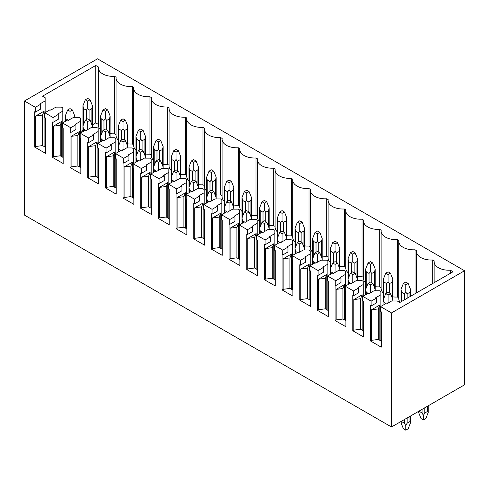 <?xml version="1.0" encoding="UTF-8"?>
<svg xmlns="http://www.w3.org/2000/svg" width="489" height="489" viewBox="0 0 489 489"><rect width="100%" height="100%" fill="white"/><g stroke="black" fill="none" stroke-linecap="round" stroke-linejoin="round"><path stroke-width="0.73" d="M380.576 306.615L380.576 311.438L381.243 311.817L381.243 347.166L370.454 340.937L370.454 305.588L371.12 305.973L371.12 301.151L362.905 296.413L362.905 301.236L363.571 301.615L363.571 336.964L352.783 330.735L352.783 295.387L353.449 295.772L353.449 290.949L345.24 286.212L345.24 291.028L345.9 291.413L345.9 326.762L335.118 320.533L335.118 285.185L335.778 285.57L335.778 280.747L327.569 276.01L327.569 280.827L328.229 281.212L328.229 316.554L317.447 310.332L317.447 274.983L318.107 275.368L318.107 270.545L309.898 265.808L309.898 270.625L310.558 271.01L310.558 306.352L299.775 300.13L299.775 264.781L300.435 265.166L300.435 260.344L292.226 255.606L292.226 260.423L292.887 260.808L292.887 296.151L282.104 289.928L282.104 254.58L282.764 254.965L282.764 250.142L274.555 245.405L274.555 250.221L275.215 250.606L275.215 285.949L264.433 279.726L264.433 244.378L265.093 244.763L265.093 239.94L256.884 235.203L256.884 240.02L257.544 240.405L257.544 275.747L246.762 269.525L246.762 234.176L247.422 234.555L247.422 229.738L239.213 225.001L239.213 229.818L239.873 230.203L239.873 265.545L229.09 259.323L229.09 223.974L229.751 224.353L229.751 219.537L221.541 214.793L221.541 219.616L222.202 219.995L222.202 255.344L211.419 249.121L211.419 213.772L212.079 214.151L212.079 209.335L203.87 204.591L203.87 209.414L204.53 209.793L204.53 245.142L193.748 238.919L193.748 203.571L194.408 203.95L194.408 199.133L186.199 194.39L186.199 199.212L186.859 199.591L186.859 234.94L176.077 228.711L176.077 193.369L176.737 193.748L176.737 188.931L168.528 184.188L168.528 189.011L169.188 189.39L169.188 224.738L158.405 218.51L158.405 183.167L159.066 183.546L159.066 178.729L150.857 173.986L150.857 178.809L151.517 179.188L151.517 214.537L140.734 208.308L140.734 172.965L141.394 173.344L141.394 168.528L133.185 163.784L133.185 168.607L133.852 168.986L133.852 204.335L123.063 198.106L123.063 162.764L123.729 163.143L123.729 158.326L115.52 153.583L115.52 158.405L116.18 158.784L116.18 194.133L105.392 187.904L105.392 152.562L106.058 152.941L106.058 148.118L97.849 143.381L97.849 148.204L98.509 148.583L98.509 183.931L87.727 177.703L87.727 142.36L88.387 142.739L88.387 137.916L80.178 133.179L80.178 138.002L80.838 138.381L80.838 173.729L70.055 167.501L70.055 132.152L70.716 132.537L70.716 127.715L62.506 122.977L62.506 127.794L63.167 128.179L63.167 163.528L52.384 157.299L52.384 121.95L53.044 122.336L53.044 117.513L44.835 112.776L44.835 117.592L45.495 117.977L45.495 153.326L34.713 147.097L34.713 111.749L35.373 112.134L35.373 107.311L24.45 101.009L97.5 58.833L464.55 270.747L391.5 312.923L380.576 306.615L385.797 303.602L386.457 303.987L391.677 300.973L397.239 300.973L399.849 302.477L453.071 271.75L450.363 270.191L450.363 273.314M391.5 312.923L391.5 426.995L464.55 384.819L464.55 270.747M362.905 296.413L368.125 293.4L368.785 293.785L374.006 290.772L379.568 290.772L380.894 291.536L380.894 306.432M371.12 301.151L376.334 298.143L375.674 297.758L380.894 294.745M345.24 286.212L350.454 283.198L351.114 283.583L356.334 280.57L361.897 280.57L363.223 281.334L363.223 296.23M353.449 290.949L358.663 287.935L358.003 287.556L363.223 284.543M327.569 276.01L332.783 272.996L333.443 273.375L338.663 270.368L344.232 270.368L345.552 271.126L345.552 286.028M335.778 280.747L340.992 277.734L340.332 277.355L345.552 274.341M309.898 265.808L315.112 262.795L315.772 263.174L320.992 260.166L326.56 260.166L327.881 260.924L327.881 275.827M318.107 270.545L323.321 267.532L322.661 267.153L327.881 264.139M292.226 255.606L297.44 252.593L298.107 252.972L303.321 249.965L308.889 249.965L310.209 250.723L310.209 265.625M300.435 260.344L305.649 257.33L304.989 256.951L310.209 253.938M274.555 245.405L279.769 242.391L280.435 242.77L285.649 239.757L291.218 239.757L292.538 240.521L292.538 255.423M282.764 250.142L287.978 247.128L287.318 246.749L292.538 243.736M256.884 235.203L262.104 232.189L262.764 232.568L267.978 229.555L273.547 229.555L274.867 230.319L274.867 245.221M265.093 239.94L270.313 236.927L269.647 236.548L274.867 233.534M239.213 225.001L244.433 221.988L245.093 222.367L250.307 219.353L255.875 219.353L257.196 220.117L257.196 235.02M247.422 229.738L252.642 226.725L251.982 226.346L257.196 223.332M221.541 214.793L226.762 211.786L227.422 212.165L232.636 209.151L238.204 209.151L239.524 209.915L239.524 224.818M229.751 219.537L234.971 216.523L234.31 216.144L239.524 213.131M203.87 204.591L209.09 201.584L209.75 201.963L214.971 198.95L220.533 198.95L221.853 199.714L221.853 214.616M212.079 209.335L217.299 206.321L216.639 205.942L221.853 202.929M186.199 194.39L191.419 191.382L192.079 191.761L197.299 188.748L202.862 188.748L204.182 189.512L204.182 204.414M194.408 199.133L199.628 196.12L198.968 195.741L204.182 192.727M168.528 184.188L173.748 181.174L174.408 181.56L179.628 178.546L185.19 178.546L186.511 179.31L186.511 194.212M176.737 188.931L181.957 185.918L181.297 185.533L186.511 182.525M150.857 173.986L156.077 170.973L156.737 171.358L161.957 168.344L167.519 168.344L168.846 169.108L168.846 184.011M159.066 178.729L164.286 175.716L163.626 175.331L168.846 172.324M133.185 163.784L138.405 160.771L139.065 161.156L144.286 158.143L149.848 158.143L151.174 158.907L151.174 173.809M141.394 168.528L146.614 165.514L145.954 165.129L151.174 162.116M115.52 153.583L120.734 150.569L121.394 150.954L126.614 147.941L132.177 147.941L133.503 148.705L133.503 163.607M123.729 158.326L128.943 155.313L128.283 154.927L133.503 151.914M97.849 143.381L103.063 140.367L103.723 140.753L108.943 137.739L114.505 137.739L115.832 138.503L115.832 153.405M106.058 148.118L111.272 145.111L110.612 144.726L115.832 141.712M80.178 133.179L85.392 130.166L86.052 130.551L91.272 127.537L96.84 127.537L98.161 128.301L98.161 143.204M88.387 137.916L93.601 134.909L92.941 134.524L98.161 131.51M62.506 122.977L67.72 119.964L68.381 120.349L73.601 117.336L79.169 117.336L80.489 118.1L80.489 132.996M70.716 127.715L75.929 124.707L75.269 124.322L80.489 121.309M44.835 112.776L50.049 109.762L50.715 110.141L55.929 107.134L61.498 107.134L62.818 107.892L62.818 122.794M53.044 117.513L58.258 114.499L57.598 114.12L62.818 111.107M35.373 107.311L40.593 104.298L39.927 103.919L45.147 100.905L45.147 97.69L42.537 96.186L95.758 65.459L98.466 67.024A14.756 8.521 0 0 0 98.393 67.867A14.756 8.521 0 0 0 114.615 76.345L116.137 77.225A14.756 8.521 0 0 0 116.064 78.069A14.756 8.521 0 0 0 132.287 86.547L133.809 87.427A14.756 8.521 0 0 0 133.735 88.277A14.756 8.521 0 0 0 149.958 96.755L151.48 97.629A14.756 8.521 0 0 0 151.407 98.478A14.756 8.521 0 0 0 167.629 106.957L169.151 107.831A14.756 8.521 0 0 0 169.078 108.68A14.756 8.521 0 0 0 185.3 117.158L186.822 118.032A14.756 8.521 0 0 0 186.749 118.882A14.756 8.521 0 0 0 202.972 127.36L204.494 128.234A14.756 8.521 0 0 0 204.42 129.084A14.756 8.521 0 0 0 220.643 137.562L222.165 138.436A14.756 8.521 0 0 0 222.092 139.286A14.756 8.521 0 0 0 238.314 147.764L239.836 148.638A14.756 8.521 0 0 0 239.763 149.487A14.756 8.521 0 0 0 255.985 157.965L257.501 158.839A14.756 8.521 0 0 0 257.428 159.689A14.756 8.521 0 0 0 273.657 168.167L275.173 169.041A14.756 8.521 0 0 0 275.099 169.891A14.756 8.521 0 0 0 291.328 178.369L292.844 179.249A14.756 8.521 0 0 0 292.77 180.093A14.756 8.521 0 0 0 308.999 188.571L310.515 189.451A14.756 8.521 0 0 0 310.442 190.294A14.756 8.521 0 0 0 326.67 198.772L328.186 199.653A14.756 8.521 0 0 0 328.113 200.496A14.756 8.521 0 0 0 344.342 208.974L345.857 209.854A14.756 8.521 0 0 0 345.784 210.698A14.756 8.521 0 0 0 362.007 219.176L363.529 220.056A14.756 8.521 0 0 0 363.455 220.9A14.756 8.521 0 0 0 379.678 229.378L381.2 230.258A14.756 8.521 0 0 0 381.127 231.101A14.756 8.521 0 0 0 397.349 239.579L398.871 240.46A14.756 8.521 0 0 0 398.798 241.303A14.756 8.521 0 0 0 415.02 249.781L416.542 250.661A14.756 8.521 0 0 0 416.469 251.505A14.756 8.521 0 0 0 432.692 259.989L434.214 260.863A14.756 8.521 0 0 0 434.14 261.713A14.756 8.521 0 0 0 450.363 270.191M391.5 426.995L24.45 215.081L24.45 101.009M404.372 423.181L401.591 421.573L401.011 422.814L403.401 428.804L405.766 430.167L408.132 428.804L410.515 422.814L409.935 421.573L407.154 423.181L405.766 425.558L404.372 423.181L404.372 419.562M95.758 65.459L95.758 122.898L92.439 124.811M82.941 130.3L80.489 131.712M63.167 141.718L62.818 141.914M95.758 122.898L98.393 124.42M114.615 76.345L114.615 133.784A14.756 8.521 180 0 1 110.111 133.644M100.612 129.799A14.756 8.521 180 0 1 98.393 125.306L98.393 67.867M114.615 133.784L116.064 134.622M132.287 86.547L132.287 143.986A14.756 8.521 180 0 1 127.782 143.845M118.283 140.001A14.756 8.521 180 0 1 116.064 135.508L116.064 78.069M132.287 143.986L133.735 144.823M149.958 96.755L149.958 154.188A14.756 8.521 180 0 1 145.453 154.047M135.948 150.202A14.756 8.521 180 0 1 133.735 145.71L133.735 88.277M149.958 154.188L151.407 155.025M167.629 106.957L167.629 164.39A14.756 8.521 180 0 1 163.124 164.249M153.619 160.404A14.756 8.521 180 0 1 151.407 155.912L151.407 98.478M167.629 164.39L169.078 165.227M185.3 117.158L185.3 174.591A14.756 8.521 180 0 1 180.796 174.451M171.291 170.606A14.756 8.521 180 0 1 169.078 166.113L169.078 108.68M185.3 174.591L186.749 175.429M202.972 127.36L202.972 184.799A14.756 8.521 180 0 1 198.467 184.659M188.962 180.808A14.756 8.521 180 0 1 186.749 176.321L186.749 118.882M202.972 184.799L204.42 185.631M220.643 137.562L220.643 195.001A14.756 8.521 180 0 1 216.138 194.86M206.633 191.01A14.756 8.521 180 0 1 204.42 186.523L204.42 129.084M220.643 195.001L222.092 195.832M238.314 147.764L238.314 205.203A14.756 8.521 180 0 1 233.803 205.062M224.304 201.211A14.756 8.521 180 0 1 222.092 196.725L222.092 139.286M238.314 205.203L239.763 206.034M255.985 157.965L255.985 215.404A14.756 8.521 180 0 1 251.474 215.264M241.976 211.413A14.756 8.521 180 0 1 239.763 206.926L239.763 149.487M255.985 215.404L257.428 216.236M273.657 168.167L273.657 225.606A14.756 8.521 180 0 1 269.146 225.466M259.647 221.615A14.756 8.521 180 0 1 257.428 217.128L257.428 159.689M273.657 225.606L275.099 226.438M291.328 178.369L291.328 235.808A14.756 8.521 180 0 1 286.817 235.667M277.318 231.817A14.756 8.521 180 0 1 275.099 227.33L275.099 169.891M291.328 235.808L292.77 236.639M308.999 188.571L308.999 246.01A14.756 8.521 180 0 1 304.488 245.869M294.989 242.018A14.756 8.521 180 0 1 292.77 237.532L292.77 180.093M308.999 246.01L310.442 246.847M326.67 198.772L326.67 256.212A14.756 8.521 180 0 1 322.159 256.071M312.66 252.226A14.756 8.521 180 0 1 310.442 247.734L310.442 190.294M326.67 256.212L328.113 257.049M344.342 208.974L344.342 266.413A14.756 8.521 180 0 1 339.831 266.273M330.332 262.428A14.756 8.521 180 0 1 328.113 257.935L328.113 200.496M344.342 266.413L345.784 267.251M362.007 219.176L362.007 276.615A14.756 8.521 180 0 1 357.502 276.474M348.003 272.63A14.756 8.521 180 0 1 345.784 268.137L345.784 210.698M362.007 276.615L363.455 277.452M379.678 229.378L379.678 286.817A14.756 8.521 180 0 1 375.173 286.676M365.674 282.831A14.756 8.521 180 0 1 363.455 278.339L363.455 220.9M379.678 286.817L381.127 287.654M397.349 239.579L397.349 297.019A14.756 8.521 180 0 1 392.844 296.878M383.339 293.033A14.756 8.521 180 0 1 381.127 288.541L381.127 231.101M397.349 297.019L398.798 297.856M400.149 302.306A14.756 8.521 180 0 1 398.798 298.742L398.798 241.303M427.606 411.371L424.825 412.979L423.431 415.357L422.044 412.979L419.262 411.371L418.682 412.612L421.072 418.602L423.431 419.965L425.797 418.602L428.187 412.612L427.606 411.371L427.606 406.151M405.766 425.558L405.766 430.167M423.431 415.357L423.431 419.965M408.132 283.4L405.766 282.037L403.401 283.4L405.766 284.763L408.132 283.4L410.515 289.39L410.515 296.322M403.401 283.4L401.011 289.39L401.591 292.239L404.372 293.84L405.766 292.129L407.154 293.84L409.935 292.239L410.515 289.39M390.491 293.62L388.095 292.239L385.729 293.602L388.125 294.989L390.491 293.62L392.844 299.684M392.777 300.973L392.844 299.574M387.649 303.296L388.101 302.312L388.345 302.893M385.729 293.602L383.339 299.592L383.92 302.44L386.524 303.944M388.125 294.989L388.101 302.312M405.766 284.763L405.766 292.129M390.46 273.198L388.095 271.835L385.729 273.198L388.095 274.561L390.46 273.198L392.844 279.182L392.844 299.592M385.729 273.198L383.339 279.182L383.92 282.037L386.701 283.638L388.095 281.927L389.482 283.638L392.27 282.037L392.844 279.182M372.82 283.418L370.424 282.037L368.058 283.4L370.454 284.787L372.82 283.418L375.173 289.482M375.106 290.772L375.173 289.372M369.977 293.094L370.43 292.11L370.674 292.691M368.058 283.4L365.674 289.39L366.249 292.239L368.859 293.742M370.454 284.787L370.43 292.11M388.095 274.561L388.095 281.927M372.789 262.996L370.424 261.627L368.058 262.996L370.424 264.36L372.789 262.996L375.173 268.981L375.173 290.772M368.058 262.996L365.674 268.981L366.249 271.835L369.03 273.437L370.424 271.725L371.811 273.437L374.598 271.835L375.173 268.981M355.148 273.217L352.752 271.835L350.387 273.198L352.783 274.586L355.148 273.217L357.502 279.28M357.435 280.57L357.502 279.17M352.306 282.893L352.758 281.902L353.003 282.489M350.387 273.198L348.003 279.182L348.578 282.037L351.188 283.541M352.783 274.586L352.758 281.902M370.424 264.36L370.424 271.725M355.118 252.795L352.752 251.425L350.387 252.795L352.752 254.158L355.118 252.795L357.502 258.779L357.502 280.57M350.387 252.795L348.003 258.779L348.578 261.627L351.359 263.235L352.752 261.523L354.14 263.235L356.927 261.627L357.502 258.779M337.483 263.015L335.081 261.627L332.716 262.996L335.118 264.384L337.483 263.015L339.831 269.078M339.763 270.368L339.831 268.968L339.831 270.368M334.635 272.691L335.087 271.701L335.338 272.287M332.716 262.996L330.332 268.981L330.906 271.835L333.516 273.339M335.118 264.384L335.087 271.701M352.752 254.158L352.752 261.523M337.447 242.593L335.081 241.224L332.716 242.593L335.081 243.956L337.447 242.593L339.831 248.577L339.831 268.974M332.716 242.593L330.332 248.577L330.906 251.425L333.687 253.033L335.081 251.322L336.469 253.033L339.256 251.425L339.831 248.577M319.812 252.813L317.41 251.425L315.044 252.795L317.447 254.182L319.812 252.813L322.159 258.877M322.092 260.166L322.159 258.76L322.159 260.166M316.964 262.489L317.416 261.499L317.667 262.086M315.044 252.795L312.66 258.779L313.235 261.627L315.845 263.137M317.447 254.182L317.416 261.499M335.081 243.956L335.081 251.322M319.775 232.391L317.41 231.022L315.044 232.391L317.41 233.754L319.775 232.391L322.159 238.375L322.159 258.773M315.044 232.391L312.66 238.375L313.235 241.224L316.016 242.831L317.41 241.12L318.804 242.831L321.585 241.224L322.159 238.375M302.141 242.611L299.739 241.224L297.373 242.593L299.775 243.974L302.141 242.611L304.488 248.675M304.421 249.965L304.488 248.559L304.488 249.965M299.292 252.287L299.745 251.297L299.995 251.884M297.373 242.593L294.989 248.577L295.564 251.425L298.174 252.935M299.775 243.974L299.745 251.297M317.41 233.754L317.41 241.12M302.104 222.189L299.739 220.82L297.373 222.189L299.739 223.552L302.104 222.189L304.488 228.174L304.488 248.571M297.373 222.189L294.989 228.174L295.564 231.022L298.345 232.63L299.739 230.918L301.132 232.63L303.913 231.022L304.488 228.174M284.47 232.409L282.067 231.022L279.702 232.391L282.104 233.773L284.47 232.409L286.817 238.473M286.756 239.757L286.817 217.972L284.433 211.988L282.067 210.618L279.702 211.988L277.318 217.972L277.893 220.82L280.674 222.428L282.067 220.716L283.461 222.428L286.242 220.82L286.817 217.972M281.621 242.086L282.08 241.095L282.324 241.682M279.702 232.391L277.318 238.375L277.893 241.224L280.503 242.733M282.104 233.773L282.08 241.095M299.739 223.552L299.739 230.918M266.798 222.208L264.396 220.82L262.031 222.189L264.433 223.571L266.798 222.208L269.146 228.271M279.702 211.988L282.067 213.351L284.433 211.988M269.084 229.555L269.146 228.155M263.95 231.884L264.408 230.894L264.653 231.48M262.031 222.189L259.647 228.174L260.221 231.022L262.831 232.532M264.433 223.571L264.408 230.894M282.067 213.351L282.067 220.716M266.762 201.786L264.396 200.417L262.031 201.786L264.396 203.149L266.762 201.786L269.146 207.77L269.146 229.555M262.031 201.786L259.647 207.77L260.221 210.618L263.009 212.226L264.396 210.514L265.79 212.226L268.571 210.618L269.146 207.77M249.127 212.006L246.725 210.618L244.359 211.988L246.762 213.369L249.127 212.006L251.474 218.07M251.413 219.353L251.474 217.953M246.279 221.682L246.737 220.692L246.982 221.279M244.359 211.988L241.976 217.972L242.55 220.82L245.16 222.33M246.762 213.369L246.737 220.692M264.396 203.149L264.396 210.514M249.09 191.578L246.725 190.215L244.359 191.578L246.725 192.947L249.09 191.578L251.474 197.568L251.474 217.972M244.359 191.578L241.976 197.568L242.55 200.417L245.337 202.024L246.725 200.313L248.119 202.024L250.9 200.417L251.474 197.568M231.456 201.804L229.054 200.417L226.688 201.786L229.09 203.167L231.456 201.804L233.803 207.868M233.742 209.151L233.803 207.752L233.803 209.151M228.607 211.48L229.066 210.49L229.31 211.077M226.688 201.786L224.304 207.77L224.879 210.618L227.489 212.128M229.09 203.167L229.066 210.49M246.725 192.947L246.725 200.313M231.419 181.376L229.054 180.013L226.688 181.376L229.054 182.745L231.419 181.376L233.803 187.366L233.803 207.764M226.688 181.376L224.304 187.366L224.879 190.215L227.666 191.822L229.054 190.111L230.447 191.822L233.229 190.215L233.803 187.366M213.785 191.602L211.382 190.215L209.017 191.578L211.419 192.966L213.785 191.602L216.132 197.666M216.071 198.95L216.138 197.55L216.138 198.95M210.936 201.279L211.395 200.288L211.639 200.875M209.017 191.578L206.633 197.568L207.208 200.417L209.818 201.92M211.419 192.966L211.395 200.288M229.054 182.745L229.054 190.111M213.748 171.174L211.382 169.811L209.017 171.174L211.382 172.544L213.748 171.174L216.138 177.165L216.138 197.562M209.017 171.174L206.633 177.165L207.208 180.013L209.995 181.621L211.382 179.909L212.776 181.621L215.557 180.013L216.138 177.165M196.113 181.401L193.711 180.013L191.346 181.376L193.748 182.764L196.113 181.401L198.467 187.464M198.4 188.748L198.467 166.963L196.077 160.973L193.711 159.61L191.346 160.973L188.962 166.963L189.543 169.811L192.324 171.419L193.711 169.701L195.105 171.419L197.886 169.811L198.467 166.963M193.271 191.077L193.723 190.087L193.968 190.667M191.346 181.376L188.962 187.366L189.543 190.215L192.146 191.719M193.748 182.764L193.723 190.087M211.382 172.544L211.382 179.909M178.442 171.199L176.046 169.811L173.681 171.174L176.077 172.562L178.442 171.199L180.796 177.262M191.346 160.973L193.711 162.342L196.077 160.973M180.728 178.546L180.796 177.146M175.6 180.875L176.052 179.885L176.297 180.465M173.681 171.174L171.291 177.165L171.871 180.013L174.475 181.517M176.077 172.562L176.052 179.885M193.711 162.342L193.711 169.701M178.406 150.771L176.046 149.408L173.681 150.771L176.046 152.14L178.406 150.771L180.796 156.761L180.796 178.546M173.681 150.771L171.291 156.761L171.871 159.61L174.652 161.217L176.046 159.5L177.434 161.217L180.215 159.61L180.796 156.761M160.771 160.997L158.375 159.61L156.009 160.973L158.405 162.36L160.771 160.997L163.124 167.061M163.057 168.344L163.124 166.945M157.929 170.673L158.381 169.683L158.625 170.264M156.009 160.973L153.619 166.963L154.2 169.811L156.804 171.315M158.405 162.36L158.381 169.683M176.046 152.14L176.046 159.5M160.74 140.569L158.375 139.206L156.009 140.569L158.375 141.938L160.74 140.569L163.124 146.559L163.124 168.344M156.009 140.569L153.619 146.559L154.2 149.408L156.981 151.015L158.375 149.298L159.762 151.015L162.544 149.408L163.124 146.559M143.1 150.789L140.704 149.408L138.338 150.771L140.734 152.158L143.1 150.789L145.453 156.853M145.386 158.143L145.453 156.743L145.453 158.143M140.257 160.465L140.71 159.481L140.954 160.062M138.338 150.771L135.948 156.761L136.529 159.61L139.139 161.113M140.734 152.158L140.71 159.481M158.375 141.938L158.375 149.298M143.069 130.367L140.704 129.004L138.338 130.367L140.704 131.73L143.069 130.367L145.453 136.358L145.453 156.755M138.338 130.367L135.948 136.358L136.529 139.206L139.31 140.814L140.704 139.096L142.091 140.814L144.878 139.206L145.453 136.358M125.428 140.587L123.032 139.206L120.667 140.569L123.063 141.957L125.428 140.587L127.782 146.651M127.715 147.941L127.782 146.541L127.782 147.941M122.586 150.264L123.039 149.279L123.283 149.86M120.667 140.569L118.283 146.559L118.858 149.408L121.468 150.912M123.063 141.957L123.039 149.279M140.704 131.73L140.704 139.096M125.398 120.166L123.032 118.803L120.667 120.166L123.032 121.529L125.398 120.166L127.782 126.156L127.782 146.553M120.667 120.166L118.283 126.156L118.858 129.004L121.639 130.612L123.032 128.894L124.42 130.612L127.207 129.004L127.782 126.156M107.757 130.386L105.361 129.004L102.996 130.367L105.392 131.755L107.757 130.386L110.111 136.449M110.043 137.739L110.111 115.948L107.727 109.964L105.361 108.601L102.996 109.964L100.612 115.948L101.186 118.803L103.968 120.404L105.361 118.693L106.749 120.404L109.536 118.803L110.111 115.948M104.915 140.062L105.367 139.078L105.612 139.658M102.996 130.367L100.612 136.358L101.186 139.206L103.796 140.71M105.392 131.755L105.367 139.078M123.032 121.529L123.032 128.894M90.092 120.184L87.69 118.803L85.324 120.166L87.727 121.553L90.092 120.184L92.439 126.248M102.996 109.964L105.361 111.327L107.727 109.964M92.372 127.537L92.439 126.138M87.244 129.86L87.696 128.876L87.947 129.457M85.324 120.166L82.941 126.156L83.515 129.004L86.125 130.508M87.727 121.553L87.696 128.876M105.361 111.327L105.361 118.693M90.055 99.762L87.69 98.393L85.324 99.762L87.69 101.125L90.055 99.762L92.439 105.746L92.439 127.537M85.324 99.762L82.941 105.746L83.515 108.601L86.296 110.202L87.69 108.491L89.084 110.202L91.865 108.601L92.439 105.746M72.421 109.982L70.019 108.601L67.653 109.964L70.055 111.351L72.421 109.982L74.768 116.046M74.701 117.336L74.768 115.936M69.572 119.658L70.025 118.668L70.275 119.255M67.653 109.964L65.269 115.948L65.844 118.803L68.454 120.306M70.055 111.351L70.025 118.668M87.69 101.125L87.69 108.491M371.12 305.973L376.334 302.96L376.334 298.143M380.894 311.615L380.894 340.937M370.454 340.937L371.499 340.338L371.499 309.806L379.849 304.989L379.849 340.338M353.449 295.772L358.663 292.758L358.663 287.935M363.223 301.413L363.223 330.735M352.783 330.735L353.828 330.136L353.828 299.604L362.178 294.788L362.178 330.136M335.778 285.57L340.992 282.556L340.992 277.734M345.552 291.212L345.552 320.533M335.118 320.533L336.157 319.928L336.157 289.402L344.507 284.586L344.507 319.928M318.107 275.368L323.321 272.355L323.321 267.532M327.881 281.01L327.881 310.332M317.447 310.332L318.486 309.726L318.486 279.201L326.835 274.384L326.835 309.726M300.435 265.166L305.649 262.153L305.649 257.33M310.209 270.808L310.209 300.13M299.775 300.13L300.814 299.525L300.814 268.999L309.164 264.182L309.164 299.525M282.764 254.965L287.978 251.951L287.978 247.128M292.538 260.606L292.538 289.928M282.104 289.928L283.143 289.323L283.143 258.797L291.493 253.98L291.493 289.323M265.093 244.763L270.313 241.749L270.313 236.927M274.867 250.405L274.867 279.726M264.433 279.726L265.478 279.121L265.478 248.595L273.822 243.779L273.822 279.121M247.422 234.555L252.642 231.548L252.642 226.725M257.196 240.203L257.196 269.525M246.762 269.525L247.807 268.919L247.807 238.394L256.15 233.577L256.15 268.919M229.751 224.353L234.971 221.346L234.971 216.523M239.524 230.001L239.524 259.323M229.09 259.323L230.136 258.718L230.136 228.192L238.479 223.369L238.479 258.718M212.079 214.151L217.299 211.144L217.299 206.321M221.853 219.799L221.853 249.121M211.419 249.121L212.464 248.516L212.464 217.99L220.814 213.167L220.814 248.516M194.408 203.95L199.628 200.936L199.628 196.12M204.182 209.598L204.182 238.919M193.748 238.919L194.793 238.314L194.793 207.788L203.143 202.966L203.143 238.314M176.737 193.748L181.957 190.734L181.957 185.918M186.511 199.39L186.511 228.711M176.077 228.711L177.122 228.112L177.122 197.587L185.472 192.764L185.472 228.112M159.066 183.546L164.286 180.533L164.286 175.716M168.846 189.188L168.846 218.51M158.405 218.51L159.451 217.911L159.451 187.385L167.8 182.562L167.8 217.911M141.394 173.344L146.614 170.331L146.614 165.514M151.174 178.986L151.174 208.308M140.734 208.308L141.779 207.709L141.779 177.183L150.129 172.36L150.129 207.709M123.729 163.143L128.943 160.129L128.943 155.313M133.503 168.784L133.503 198.106M123.063 198.106L124.108 197.507L124.108 166.981L132.458 162.159L132.458 197.507M106.058 152.941L111.272 149.927L111.272 145.111M115.832 158.583L115.832 187.904M105.392 187.904L106.437 187.305L106.437 156.78L114.787 151.957L114.787 187.305M88.387 142.739L93.601 139.726L93.601 134.909M98.161 148.381L98.161 177.703M87.727 177.703L88.766 177.104L88.766 146.572L97.115 141.755L97.115 177.104M70.716 132.537L75.929 129.524L75.929 124.707M80.489 138.179L80.489 167.501M70.055 167.501L71.094 166.902L71.094 136.37L79.444 131.553L79.444 166.902M53.044 122.336L58.258 119.322L58.258 114.499M62.818 127.977L62.818 157.299M52.384 157.299L53.423 156.694L53.423 126.168L61.773 121.351L61.773 156.694M35.373 112.134L40.593 109.12L40.593 104.298M45.147 100.905L45.147 112.592M45.147 117.776L45.147 147.097M34.713 147.097L35.758 146.492L35.758 115.966L44.102 111.15L44.102 146.492M415.02 249.781L415.02 293.718M432.692 259.989L432.692 283.516M44.102 111.15L42.537 115.062L42.537 145.594L35.758 146.492M45.495 147.299L42.537 145.594M42.537 115.062L35.758 115.966M61.773 121.351L60.208 125.27L60.208 155.795L53.423 156.694M63.167 157.501L60.208 155.795M60.208 125.27L53.423 126.168M79.444 131.553L77.879 135.471L77.879 165.997L71.094 166.902M80.838 167.703L77.879 165.997M77.879 135.471L71.094 136.37M97.115 141.755L95.551 145.673L95.551 176.199L88.766 177.104M98.509 177.904L95.551 176.199M95.551 145.673L88.766 146.572M114.787 151.957L113.222 155.875L113.222 186.401L106.437 187.305M116.18 188.106L113.222 186.401M113.222 155.875L106.437 156.78M132.458 162.159L130.893 166.077L130.893 196.602L124.108 197.507M133.852 198.308L130.893 196.602M130.893 166.077L124.108 166.981M150.129 172.36L148.564 176.278L148.564 206.804L141.779 207.709M151.517 208.51L148.564 206.804M148.564 176.278L141.779 177.183M167.8 182.562L166.236 186.48L166.236 217.006L159.451 217.911M169.188 218.711L166.236 217.006M166.236 186.48L159.451 187.385M185.472 192.764L183.907 196.682L183.907 227.208L177.122 228.112M186.859 228.913L183.907 227.208M183.907 196.682L177.122 197.587M203.143 202.966L201.578 206.884L201.578 237.409L194.793 238.314M204.53 239.115L201.578 237.409M201.578 206.884L194.793 207.788M220.814 213.167L219.243 217.085L219.243 247.611L212.464 248.516M222.202 249.317L219.243 247.611M219.243 217.085L212.464 217.99M238.479 223.369L236.914 227.287L236.914 257.813L230.136 258.718M239.873 259.525L236.914 257.813M236.914 227.287L230.136 228.192M256.15 233.577L254.586 237.489L254.586 268.015L247.807 268.919M257.544 269.726L254.586 268.015M254.586 237.489L247.807 238.394M273.822 243.779L272.257 247.691L272.257 278.217L265.478 279.121M275.215 279.928L272.257 278.217M272.257 247.691L265.478 248.595M291.493 253.98L289.928 257.892L289.928 288.418L283.143 289.323M292.887 290.13L289.928 288.418M289.928 257.892L283.143 258.797M309.164 264.182L307.599 268.094L307.599 298.62L300.814 299.525M310.558 300.332L307.599 298.62M307.599 268.094L300.814 268.999M326.835 274.384L325.271 278.296L325.271 308.828L318.486 309.726M328.229 310.533L325.271 308.828M325.271 278.296L318.486 279.201M344.507 284.586L342.942 288.504L342.942 319.03L336.157 319.928M345.9 320.735L342.942 319.03M342.942 288.504L336.157 289.402M362.178 294.788L360.613 298.706L360.613 329.231L353.828 330.136M363.571 330.937L360.613 329.231M360.613 298.706L353.828 299.604M381.243 341.139L378.284 339.433L378.284 308.907L371.499 309.806M379.849 304.989L378.284 308.907M378.284 339.433L371.499 340.338M401.591 421.17L401.591 421.573M424.825 407.753L424.825 412.979M422.044 409.36L422.044 412.979M419.262 410.968L419.262 411.371M407.154 417.954L407.154 423.181M409.935 416.353L409.935 421.573M409.935 292.239L409.935 296.652M407.154 293.84L407.154 298.259M404.372 293.84L404.372 299.867M401.591 292.239L401.591 301.475M383.92 302.44L383.92 304.69M392.27 282.037L392.27 298.113M389.482 283.638L389.482 293.039M386.701 283.638L386.701 293.039M383.92 282.037L383.92 298.143M366.249 292.239L366.249 294.488M374.598 271.835L374.598 287.911M371.811 273.437L371.811 282.838M369.03 273.437L369.03 282.838M366.249 271.835L366.249 287.942M348.578 282.037L348.578 284.286M356.927 261.627L356.927 277.709M354.14 263.235L354.14 272.636M351.359 263.235L351.359 272.636M348.578 261.627L348.578 277.74M330.906 271.835L330.906 274.078M339.256 251.425L339.256 267.507M336.469 253.033L336.469 262.434M333.687 253.033L333.687 262.434M330.906 251.425L330.906 267.538M313.235 261.627L313.235 263.877M321.585 241.224L321.585 257.306M318.804 242.831L318.804 252.232M316.016 242.831L316.016 252.232M313.235 241.224L313.235 257.336M295.564 251.425L295.564 253.675M303.913 231.022L303.913 247.104M301.132 232.63L301.132 242.031M298.345 232.63L298.345 242.031M295.564 231.022L295.564 247.134M277.893 241.224L277.893 243.473M286.242 220.82L286.242 236.902M283.461 222.428L283.461 231.829M280.674 222.428L280.674 231.829M277.893 220.82L277.893 236.933M260.221 231.022L260.221 233.271M268.571 210.618L268.571 226.7M265.79 212.226L265.79 221.627M263.009 212.226L263.009 221.627M260.221 210.618L260.221 226.725M242.55 220.82L242.55 223.07M250.9 200.417L250.9 216.499M248.119 202.024L248.119 211.425M245.337 202.024L245.337 211.425M242.55 200.417L242.55 216.523M224.879 210.618L224.879 212.868M233.229 190.215L233.229 206.291M230.447 191.822L230.447 201.223M227.666 191.822L227.666 201.223M224.879 190.215L224.879 206.321M207.208 200.417L207.208 202.666M215.557 180.013L215.557 196.089M212.776 181.621L212.776 191.016M209.995 181.621L209.995 191.016M207.208 180.013L207.208 196.12M189.543 190.215L189.543 192.464M197.886 169.811L197.886 185.887M195.105 171.419L195.105 180.814M192.324 171.419L192.324 180.814M189.543 169.811L189.543 185.918M171.871 180.013L171.871 182.263M180.215 159.61L180.215 175.685M177.434 161.217L177.434 170.612M174.652 161.217L174.652 170.612M171.871 159.61L171.871 175.716M154.2 169.811L154.2 172.061M162.544 149.408L162.544 165.484M159.762 151.015L159.762 160.41M156.981 151.015L156.981 160.41M154.2 149.408L154.2 165.514M136.529 159.61L136.529 161.859M144.878 139.206L144.878 155.282M142.091 140.814L142.091 150.209M139.31 140.814L139.31 150.209M136.529 139.206L136.529 155.313M118.858 149.408L118.858 151.657M127.207 129.004L127.207 145.08M124.42 130.612L124.42 140.007M121.639 130.612L121.639 140.007M118.858 129.004L118.858 145.111M101.186 139.206L101.186 141.455M109.536 118.803L109.536 134.878M106.749 120.404L106.749 129.805M103.968 120.404L103.968 129.805M101.186 118.803L101.186 134.909M83.515 129.004L83.515 131.254M91.865 108.601L91.865 124.677M89.084 110.202L89.084 119.603M86.296 110.202L86.296 119.603M83.515 108.601L83.515 124.707M65.844 118.803L65.844 121.052M410.515 416.017L410.515 422.814M401.011 421.506L401.011 422.814M428.187 405.815L428.187 412.612M418.682 411.298L418.682 412.612M401.011 289.39L401.011 301.805M383.339 299.592L383.339 279.182M365.674 268.981L365.674 294.818M348.003 258.779L348.003 284.616M330.332 248.577L330.332 274.415M312.66 238.375L312.66 264.213M294.989 228.174L294.989 254.011M286.817 238.375L286.817 239.757M277.318 217.972L277.318 243.809M259.647 207.77L259.647 233.608M241.976 197.568L241.976 223.406M224.304 187.366L224.304 213.204M206.633 177.165L206.633 202.996M198.467 187.366L198.467 188.748M188.962 166.963L188.962 192.794M171.291 156.761L171.291 182.593M153.619 146.559L153.619 172.391M135.948 136.358L135.948 162.189M118.283 126.156L118.283 151.987M110.111 136.358L110.111 137.739M100.612 115.948L100.612 141.786M82.941 105.746L82.941 131.584M74.768 115.948L74.768 117.336M65.269 115.948L65.269 121.382M416.469 292.887L416.469 251.505M434.14 282.685L434.14 261.713"/></g></svg>
